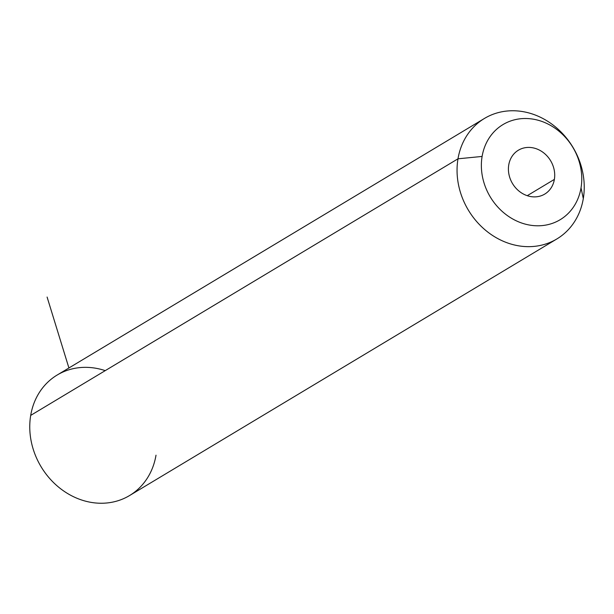 <?xml version="1.0" encoding="UTF-8"?>
<svg xmlns="http://www.w3.org/2000/svg" width="614" height="614" viewBox="0 0 614 614"><rect width="100%" height="100%" fill="white"/><g stroke="black" fill="none" stroke-linecap="round" stroke-linejoin="round"><path stroke-width="0.92" d="M105.24 370.641A70.295 61.001 59 0 0 30.7 415.394A70.295 61.001 59 0 0 82.46 500.272A70.295 61.001 59 0 0 156.01 455.189M556.837 238.969L129.546 495.559A70.295 61.001 -121 0 1 59.097 487.539A70.295 61.001 -121 0 1 30.7 415.394L457.99 158.811A70.295 61.001 59 0 0 486.388 230.956A70.295 61.001 59 0 0 556.837 238.969A70.295 61.001 59 0 0 583.3 198.606A70.295 61.001 59 0 0 554.902 126.461A70.295 61.001 59 0 0 484.454 118.441A70.295 61.001 59 0 0 457.99 158.811L30.7 415.394A70.295 61.001 -121 0 1 57.163 375.031L484.454 118.441M457.99 158.811L482.105 156.44A55.498 48.161 59 0 0 522.967 223.45A55.498 48.161 59 0 0 581.028 187.853L583.3 198.606A70.295 61.001 -121 0 1 509.75 243.681A70.295 61.001 -121 0 1 457.99 158.811A70.295 61.001 -121 0 1 531.54 113.728A70.295 61.001 -121 0 1 583.3 198.606L581.028 187.853A55.498 48.161 59 0 0 540.166 120.851A55.498 48.161 59 0 0 482.105 156.44L457.99 158.811M581.028 187.853A55.498 48.161 -121 0 1 522.967 223.45A55.498 48.161 -121 0 1 482.105 156.44A55.498 48.161 -121 0 1 540.166 120.851A55.498 48.161 -121 0 1 581.028 187.853M508.753 164.905A25.588 22.204 59 0 0 527.603 195.805A25.588 22.204 59 0 0 554.373 179.395A25.588 22.204 59 0 0 535.531 148.496A25.588 22.204 59 0 0 508.753 164.905A25.588 22.204 -121 0 1 518.393 150.207A25.588 22.204 -121 0 1 544.035 153.132A25.588 22.204 -121 0 1 554.373 179.395A25.588 22.204 -121 0 1 544.741 194.085A25.588 22.204 -121 0 1 519.099 191.169A25.588 22.204 -121 0 1 508.753 164.905M527.242 195.689L554.373 179.395L527.242 195.689M68.914 367.978L47.094 297.053"/></g></svg>
